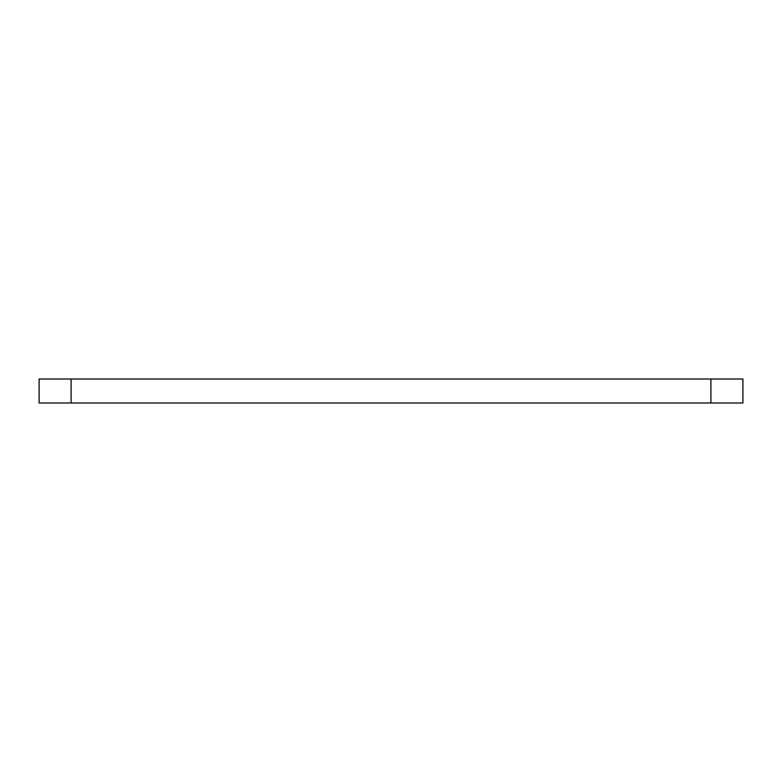 <?xml version="1.0" encoding="UTF-8"?>
<svg xmlns="http://www.w3.org/2000/svg" width="782" height="782" viewBox="0 0 782 782"><rect width="100%" height="100%" fill="white"/><g stroke="black" fill="none" stroke-linecap="round" stroke-linejoin="round"><path stroke-width="1.17" d="M710.906 402.994L710.906 379.006L742.9 379.006L742.9 402.994L39.1 402.994L39.1 379.006L71.094 379.006L71.094 402.994M710.906 379.006L71.094 379.006"/></g></svg>
